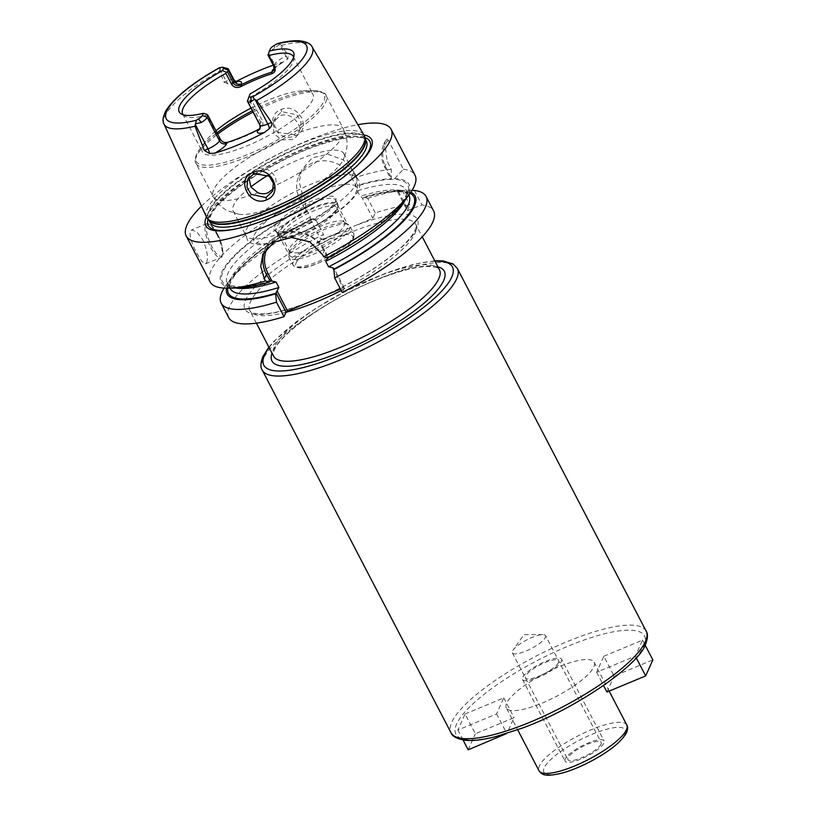 <?xml version="1.0" encoding="UTF-8"?>
<svg xmlns="http://www.w3.org/2000/svg" width="816" height="816" viewBox="0 0 816 816"><rect width="100%" height="100%" fill="white"/><g stroke="black" fill="none" stroke-linecap="round" stroke-linejoin="round"><path stroke-width="0.61" stroke-dasharray="4.08 3.06" d="M206.489 217.107A88.811 23.144 152.5 0 1 207.244 208.916A88.811 23.144 152.5 0 1 286.793 149.879A88.811 23.144 152.5 0 1 364.028 135.099M234.131 80.101A10.996 2.866 -27.5 0 0 226.165 81.182L223.951 82.1L219.728 71.023L219.912 67.626M223.951 82.1L228.001 83.783L235.181 81.947A84.405 21.991 152.5 0 1 235.61 81.733M273.217 65.198A84.405 21.991 152.5 0 1 283.213 61.955L287.834 58.885L288.211 55.355L285.998 56.273L279.735 44.258L274.686 48.144A10.996 2.866 -27.5 0 0 268.801 53.315L267.985 55.141M279.735 44.258L281.449 45.329L288.211 55.355M295.31 135.609C313.15 129.795 298.105 101.776 281.163 109.487C262.752 116.464 277.97 144.412 295.31 135.609L294.178 134.742L300.492 128.816L301.033 121.523L296.82 114.709L281.693 111.69L275.227 117.953L274.513 125.664L278.786 132.447L294.178 134.742M279.184 44.125L277.777 43.483M183.151 114.781A62.332 16.238 -27.5 0 0 184.559 115.994A62.332 16.238 -27.5 0 0 207.193 115.127L219.453 138.679C221.595 142.106 224.451 143.432 228.031 142.667C237.752 139.607 248.013 135.334 258.825 129.846C262.579 127.571 263.752 124.562 262.364 120.819L260.753 122.196L248.492 98.644L250.257 93.769M207.04 114.434L207.193 115.127M293.597 57.283A62.332 16.238 152.5 0 1 293.78 59.129A62.332 16.238 152.5 0 1 292.862 62.485A62.332 16.238 -27.5 0 1 250.104 97.267L249.166 96.9M227.684 68.615A10.996 2.866 -27.5 0 0 225.44 68.636L220.147 68.697M182.713 114.097L202.337 151.796A62.332 16.238 -27.5 0 1 202.756 145.85A62.332 16.238 152.5 0 1 205.234 141.719A62.332 16.238 152.5 0 1 215.975 130.774M251.042 108.13A62.332 16.238 152.5 0 1 303.001 90.831A62.332 16.238 152.5 0 1 312.916 94.228A62.332 16.238 152.5 0 1 312.487 100.174A62.332 16.238 -27.5 0 1 256.275 141.79A62.332 16.238 -27.5 0 1 202.337 151.796M250.104 97.267L262.364 120.819M259.855 125.072A10.996 2.866 -27.5 0 1 259.937 124.022L260.753 122.196L260.814 126.725L260.11 128.285A5.498 5.039 -155.9 0 0 259.937 124.022L247.676 100.47L248.492 98.644M228.031 142.667L227.266 142.423M258.825 129.846L258.05 129.611M260.814 126.725L260.294 127.643M206.407 216.903A93.463 24.358 -27.5 0 0 206.407 216.913A93.463 24.358 -27.5 0 1 277.44 161.048A93.463 24.358 -27.5 0 1 363.916 134.915M201.491 206.132A115.505 30.09 152.5 0 1 357.908 124.705M394.679 178.602L403.379 169.238L388.202 140.077L386.917 139.108L384.724 142.117L387.202 161.476L391.262 169.279L391.221 179.642L394.679 178.602A105.958 27.611 152.5 0 1 404.073 201.491M237.905 287.997A105.958 27.611 152.5 0 1 305.755 207.019L305.898 210.671L299.778 198.92A29.396 26.959 24.1 0 1 298.829 176.134A29.396 26.959 24.1 0 1 324.513 160.783A29.396 26.959 24.1 0 1 351.533 177.388L353.96 171.962L356.663 177.164A115.505 30.09 152.5 0 1 391.262 169.279M353.96 171.962L343.24 159.854L327.838 154.234L312.222 157.876L301.614 169.912L299.207 181.846L302.206 193.504L304.909 198.696A115.505 30.09 152.5 0 0 210.916 270.892A115.505 30.09 152.5 0 0 210.13 281.908M206.632 262.65C208.386 257.489 207.091 249.849 202.735 239.741L196.748 231.836L191.505 229.99L190.281 231.254C189.383 236.069 191.546 243.341 196.758 253.093L201.807 261.385L205.601 263.843L206.632 262.65M403.379 169.238A115.505 30.09 152.5 0 1 415.028 175.246M386.917 139.108A29.335 26.897 -155.9 0 0 383.734 144.35A29.335 26.897 -155.9 0 0 384.683 167.086L391.221 179.642M388.202 140.077A27.866 25.551 -155.9 0 0 385.733 167.086L392.272 179.642M305.898 210.671L307.601 211.548L310.457 217.046L310.121 218.78L311.416 219.606C277.246 236.885 246.024 259.743 234.855 275.206C230.204 282.04 228.613 286.467 230.092 288.487A100.837 26.275 -27.5 0 1 310.457 217.046M405.205 199.951A100.837 26.275 -27.5 0 0 406.113 189.873A100.837 26.275 -27.5 0 0 357.296 190.862L357.51 185.477A105.958 27.611 152.5 0 1 391.649 178.612M327.716 257.815L328.093 257.05C351.237 244.861 370.423 232.274 385.662 219.3C407.765 199.583 406.98 193.198 406.113 189.873L408.806 195.044M264.19 251.685A33.068 30.325 24.1 0 1 265.312 248.758A33.068 30.325 24.1 0 1 294.199 231.489A33.068 30.325 24.1 0 1 324.584 250.165L328.154 257.02L327.573 257.938M267.77 247.044A31.6 28.978 24.1 0 1 295.565 232.366A31.6 28.978 24.1 0 1 323.534 250.165L327.481 257.754M340.476 289.088L343.199 287.946L333.897 270.076M228.725 317.638A115.505 30.09 152.5 0 1 323.513 234.427L321.086 239.843L310.121 218.78M410.795 192.28A105.958 27.611 -27.5 0 0 400.809 190.373L397.31 191.352L407.337 210.62L409.856 205A115.505 30.09 152.5 0 0 375.258 212.884L372.83 218.311L321.086 239.843M407.337 210.62L421.974 204.959A115.505 30.09 152.5 0 1 433.622 210.967M343.199 287.946L344.25 287.946L342.23 292.454M351.533 177.388L357.643 189.128M357.296 190.862L360.162 196.36L361.865 197.237L372.83 218.311M356.663 177.164L357.51 185.477M375.258 212.884L367.7 198.37L363.63 197.258L363.11 198.084C376.829 193.871 387.916 191.719 396.392 191.638C403.696 191.791 407.888 193.035 408.969 195.371A100.837 26.275 -27.5 0 0 360.162 196.36M367.7 198.37A115.505 30.09 152.5 0 1 402.298 190.485L397.78 190.383L397.453 191.117A104.499 27.224 152.5 0 0 363.385 197.809L361.865 197.237M305.755 207.019L304.909 198.696M224.084 288.119A115.505 30.09 152.5 0 1 226.552 284.458A115.505 30.09 152.5 0 1 315.955 219.912L311.885 218.79L311.641 219.351A104.499 27.224 152.5 0 0 227.715 288.211M315.955 219.912L323.513 234.427M414.416 190.444L421.974 204.959M402.298 190.485L409.856 205M311.885 218.79A105.958 27.611 -27.5 0 0 232.121 276.879A105.958 27.611 -27.5 0 0 226.511 288.211M400.809 190.373L412.009 190.414M397.78 190.383A105.958 27.611 -27.5 0 0 363.63 197.258M398.361 191.352L408.398 210.62M344.25 287.946L334.203 268.637M506.308 707.931A49.501 12.893 -27.5 0 1 506.644 703.208A49.501 12.893 152.5 0 1 551.279 670.15A49.501 12.893 152.5 0 1 594.119 662.215A49.501 12.893 152.5 0 1 593.783 666.937A49.501 12.893 -27.5 0 1 549.137 699.985A49.501 12.893 -27.5 0 1 506.308 707.931L517.701 729.82M465.049 714L503.778 697.884L496.607 713.898L457.878 730.014L465.049 714L475.351 733.788L514.07 717.672L507.011 733.421M603.82 656.248L642.549 640.121L635.378 656.135L596.649 672.251L603.82 656.248L614.122 676.025L652.851 659.909M600.994 744.161A18.697 4.876 152.5 0 1 584.134 756.646A18.697 4.876 152.5 0 1 567.956 759.645A18.697 4.876 152.5 0 1 568.079 757.86A18.697 4.876 152.5 0 1 584.939 745.375A18.697 4.876 152.5 0 1 601.127 742.376A18.697 4.876 152.5 0 1 600.994 744.161M545.547 635.613A18.697 4.876 -27.5 0 1 545.425 637.398A18.697 4.876 152.5 0 1 528.554 649.883A18.697 4.876 152.5 0 1 512.377 652.882A18.697 4.876 152.5 0 1 512.499 651.097A18.697 4.876 -27.5 0 1 513.131 650.026A18.697 4.876 -27.5 0 1 526.708 639.928A18.697 4.876 -27.5 0 1 542.773 634.593A18.697 4.876 -27.5 0 1 545.547 635.613L601.127 742.376M503.778 697.884L514.07 717.672M457.878 730.014L463.07 739.99M468.17 749.802L475.351 733.788M496.607 713.898L506.797 733.492M606.951 692.039L614.122 676.025M642.549 640.121L645.181 645.191M596.649 672.251L603.534 685.491M635.378 656.135L636.266 657.849M253.113 112.118A73.338 19.105 152.5 0 1 326.074 95.676L343.352 128.877A73.338 19.105 152.5 0 0 298.697 132.733C297.544 135.844 295.31 138.128 292.006 139.587L281.612 139.842L273.799 133.579L273.278 122.288L279.786 115.943C290.843 110.854 303.001 125.256 298.697 132.733L300.492 128.816M273.35 188.731L275.002 185.63C279.817 177.011 267.067 163.924 255.877 169.31L249.543 175.267L248.829 177.511M281.612 139.842A73.338 19.105 152.5 0 0 213.761 189.598A73.338 19.105 -27.5 0 0 213.251 196.595C216.617 202.827 221.35 207.509 227.45 210.64L238.986 214.302A62.332 16.238 -27.5 0 1 233.223 211.13A62.332 16.238 -27.5 0 1 233.651 205.183A62.332 16.238 152.5 0 1 250.849 186.905M268.036 175.226A62.332 16.238 152.5 0 1 343.801 153.561A62.332 16.238 152.5 0 1 343.373 159.508A62.332 16.238 -27.5 0 1 343.097 160.099L345.862 152.816L346.871 147.104C347.473 140.78 346.3 134.711 343.352 128.877A73.338 19.105 152.5 0 1 342.853 135.874A73.338 19.105 -27.5 0 1 275.002 185.63M238.986 214.302A62.332 16.238 -27.5 0 0 296.014 196.748A62.332 16.238 -27.5 0 0 343.097 160.099M354.266 175.848A62.332 16.238 152.5 0 0 297.544 190.393A62.332 16.238 152.5 0 0 246.35 229.582A62.332 16.238 -27.5 0 0 245.473 232.489A62.332 16.238 -27.5 0 0 245.922 235.528A62.332 16.238 -27.5 0 0 299.86 225.532A62.332 16.238 -27.5 0 0 356.072 183.916A62.332 16.238 152.5 0 0 356.5 177.959A62.332 16.238 152.5 0 0 354.266 175.848C355.348 176.083 356.806 177.511 358.663 180.122C360.182 183.671 360.101 187.109 358.418 190.444C349.024 209.508 307.489 232.886 277.613 241.689C261.355 246.014 254.623 244.922 251.022 242.933C248.39 242.913 246.544 239.435 245.473 232.489M274.523 226.756A34.66 9.027 152.5 0 1 308.193 202.511A34.66 9.027 152.5 0 1 336.029 199.502A34.66 9.027 152.5 0 1 335.519 201.368A34.66 9.027 152.5 0 1 306.694 223.339A34.66 9.027 152.5 0 1 275.308 231.112A34.66 9.027 152.5 0 1 274.523 226.756M277.032 232.162A33.599 8.752 -27.5 0 1 276.043 231.142A33.599 8.752 -27.5 0 1 276.267 227.939A33.599 8.752 152.5 0 1 306.561 205.51A33.599 8.752 152.5 0 1 335.641 200.114A33.599 8.752 152.5 0 1 335.906 201.521A33.599 8.752 152.5 0 1 335.407 203.327A33.599 8.752 -27.5 0 1 307.459 224.624A33.599 8.752 -27.5 0 1 277.032 232.162L275.308 231.112M278.389 232.019A33.599 8.752 -27.5 0 0 278.164 235.222A33.599 8.752 -27.5 0 0 280.357 236.742A33.599 8.752 -27.5 0 0 311.335 227.827A33.599 8.752 -27.5 0 0 337.528 207.407A33.599 8.752 152.5 0 0 337.753 206.866A33.599 8.752 152.5 0 0 337.763 204.204A33.599 8.752 152.5 0 0 308.693 209.59A33.599 8.752 152.5 0 0 278.389 232.019M283.621 237.65A31.018 8.078 -27.5 0 1 281.591 236.242A31.018 8.078 -27.5 0 1 281.806 233.284A31.018 8.078 152.5 0 1 309.784 212.568A31.018 8.078 152.5 0 1 336.631 207.59A31.018 8.078 152.5 0 1 336.61 210.059A31.018 8.078 152.5 0 1 336.416 210.559A31.018 8.078 -27.5 0 1 312.222 229.408A31.018 8.078 -27.5 0 1 283.621 237.65L280.357 236.742M343.536 221.687A31.018 8.078 152.5 0 0 315.435 228.643A31.018 8.078 152.5 0 0 289.629 248.309A31.018 8.078 -27.5 0 0 289.17 249.982A31.018 8.078 -27.5 0 0 289.415 251.267A31.018 8.078 -27.5 0 0 316.261 246.299A31.018 8.078 -27.5 0 0 344.24 225.583A31.018 8.078 152.5 0 0 344.454 222.625A31.018 8.078 152.5 0 0 343.536 221.687L348.748 224.849A34.221 8.915 152.5 0 1 349.758 225.889A34.221 8.915 152.5 0 1 349.523 229.153A34.221 8.915 -27.5 0 1 318.668 252.001A34.221 8.915 -27.5 0 1 289.048 257.499L292.975 265.027A34.221 8.915 -27.5 0 0 322.585 259.539A34.221 8.915 -27.5 0 0 353.45 236.691A34.221 8.915 152.5 0 0 353.685 233.427C354.317 233.549 354.266 235.202 353.522 238.394C349.993 244.759 341.567 251.481 328.256 258.55C313.772 265.016 300.757 272.075 292.975 265.027A34.221 8.915 -27.5 0 1 293.209 261.763A34.221 8.915 152.5 0 1 324.064 238.915A34.221 8.915 152.5 0 1 353.685 233.427L349.758 225.889M289.17 249.982L288.782 256.071A34.221 8.915 -27.5 0 1 289.282 254.225A34.221 8.915 152.5 0 1 317.75 232.54A34.221 8.915 152.5 0 1 348.748 224.849M288.782 256.071A34.221 8.915 -27.5 0 0 289.048 257.499M289.415 251.971A32.997 8.599 152.5 0 1 319.178 229.939A32.997 8.599 152.5 0 1 347.738 224.645A32.997 8.599 152.5 0 1 347.514 227.797A32.997 8.599 152.5 0 1 317.75 249.829A32.997 8.599 152.5 0 1 289.19 255.122A32.997 8.599 152.5 0 1 289.415 251.971M337.273 208.131A32.997 8.599 -27.5 0 0 337.498 204.989A32.997 8.599 -27.5 0 0 308.938 210.283A32.997 8.599 -27.5 0 0 279.184 232.315A32.997 8.599 -27.5 0 0 278.96 235.457A32.997 8.599 -27.5 0 0 307.51 230.163A32.997 8.599 -27.5 0 0 337.273 208.131M565.172 759.074A22.001 5.732 -27.5 0 0 565.029 761.165A22.001 5.732 -27.5 0 0 584.062 757.636A22.001 5.732 -27.5 0 0 603.901 742.948A22.001 5.732 -27.5 0 0 604.054 740.857A22.001 5.732 -27.5 0 0 585.011 744.386A22.001 5.732 -27.5 0 0 565.172 759.074M561.551 659.216A22.001 5.732 -27.5 0 1 561.398 661.307A22.001 5.732 152.5 0 1 541.559 675.995A22.001 5.732 152.5 0 1 522.526 679.524A22.001 5.732 152.5 0 1 522.679 677.433A22.001 5.732 -27.5 0 1 542.518 662.745A22.001 5.732 -27.5 0 1 561.551 659.216L604.054 740.857M558.501 662.521A18.697 4.876 152.5 0 1 538.988 676.178A18.697 4.876 152.5 0 1 525.575 676.219A18.697 4.876 152.5 0 1 545.088 662.561A18.697 4.876 152.5 0 1 558.501 662.521M281.449 45.329A83.507 21.757 152.5 0 1 312.161 46.94M164.026 124.052A83.507 21.757 -27.5 0 1 164.73 116.351A83.507 21.757 152.5 0 1 219.728 71.023M287.834 58.885A5.498 1.663 -112.6 0 1 285.998 56.273A10.996 2.866 -27.5 0 0 274.523 64.311L273.707 66.137M274.247 69.36A5.498 5.039 -155.9 0 0 274.523 64.311L268.801 53.315L270.392 48.838M283.213 61.955A16.504 4.294 -27.5 0 0 274.319 68.228M219.902 69.156L226.165 81.182A5.498 1.663 67.4 0 0 228.001 83.783M235.742 81.814A16.504 4.294 -27.5 0 0 235.181 81.947M225.44 68.636L221.544 67.351M274.319 45.38L274.686 48.144M247.676 100.47L249.268 95.992M219.453 138.679L220.279 139.046M365.16 138.944A88.077 22.95 -27.5 0 0 364.874 138.302L365.252 139.363A88.148 22.97 -27.5 0 0 291.261 150.603A88.148 22.97 -27.5 0 0 208.916 210.773A88.148 22.97 -27.5 0 0 209.284 220.555L208.631 219.637A88.077 22.95 -27.5 0 0 208.988 220.238M365.129 138.791L364.874 138.302A88.077 22.95 -27.5 0 0 288.66 152.439A88.077 22.95 -27.5 0 0 209.233 211.242A88.077 22.95 -27.5 0 0 208.631 219.637L208.886 220.126M210.661 213.976A88.077 22.95 -27.5 0 0 210.059 222.38C209.171 221.738 209.406 219.504 210.732 215.679C215.842 203.102 244.647 180.132 277.981 162.986C319.464 140.464 363.508 131.529 366.302 141.046A88.077 22.95 -27.5 0 0 290.088 155.173A88.077 22.95 -27.5 0 0 210.661 213.976M364.874 137.578A91.086 23.735 -27.5 0 0 281.173 160.854A91.086 23.735 -27.5 0 0 208.927 216.832A91.086 23.735 -27.5 0 0 208.039 219.218M236.875 228.704A91.086 23.735 -27.5 0 0 237.752 228.521A91.086 23.735 -27.5 0 0 355.45 167.249A91.086 23.735 -27.5 0 0 356.102 166.637M385.733 167.086L384.683 167.086L387.202 161.476M307.601 211.548A100.837 26.275 -27.5 0 0 227.225 282.989A100.837 26.275 -27.5 0 0 235.997 288.038M305.51 207.57A104.499 27.224 -27.5 0 0 223.38 270.871A104.499 27.224 -27.5 0 0 269.77 281.479M391.323 179.347A104.499 27.224 -27.5 0 0 357.255 186.028M327.971 257.254A104.499 27.224 -27.5 0 0 392.904 179.336M323.534 250.165L324.584 250.165L322.565 254.674M339.538 232.162A97.165 25.316 -27.5 0 0 245.647 299.9A97.165 25.316 -27.5 0 0 307.969 302.614M322.81 296.432A97.165 25.316 -27.5 0 0 416.701 228.704A97.165 25.316 -27.5 0 0 354.379 225.991M285.988 312.304A93.503 24.358 152.5 0 1 249.869 310.621C250.441 312.661 254.551 313.772 262.201 313.936C270.504 313.701 281.275 311.467 294.525 307.224C310.335 302.083 326.9 294.974 344.219 285.906C360.488 277.318 374.86 268.321 387.345 258.917C398.565 250.369 406.643 242.75 411.56 236.038C415.65 229.877 417.047 225.961 415.742 224.267A93.503 24.358 -27.5 0 1 415.099 233.192A93.503 24.358 152.5 0 1 341.221 290.516M256.397 323.146L249.869 310.621A93.503 24.358 152.5 0 1 250.512 301.696A93.503 24.358 -27.5 0 1 348.055 233.417A93.503 24.358 -27.5 0 1 415.742 224.267L422.27 236.803M274.217 347.228A93.503 24.358 -27.5 0 0 273.574 356.143C272.809 355.898 273.064 353.869 274.339 350.064C280.5 333.499 329.307 298.809 374.177 280.826C396.433 271.738 414.079 266.954 427.115 266.485C434.775 266.648 438.886 267.75 439.447 269.8A93.503 24.358 -27.5 0 0 358.53 284.804A93.503 24.358 -27.5 0 0 274.217 347.228M437.896 266.832A97.165 25.316 -27.5 0 0 348.289 292.709A97.165 25.316 -27.5 0 0 272.626 351.706A97.165 25.316 -27.5 0 0 272.024 353.175M269.117 347.585A106.335 27.703 152.5 0 1 345.352 291.536A106.335 27.703 152.5 0 1 434.989 261.232M299.778 198.92L302.206 193.504M399.024 191.117A104.499 27.224 152.5 0 1 410.101 193.27M216.617 233.968A18.329 5.539 -112.6 0 1 220.667 257.57A18.329 5.539 -112.6 0 1 210.63 247.309A18.329 5.539 67.4 0 1 206.581 223.717A18.329 5.539 67.4 0 1 216.617 233.968M217.403 233.968A17.238 5.202 67.4 0 0 206.907 225.481A17.238 5.202 67.4 0 0 211.783 246.514A17.238 5.202 -112.6 0 0 222.278 255A17.238 5.202 -112.6 0 0 217.403 233.968M262.211 370.046A109.997 28.662 152.5 0 1 262.966 359.55A109.997 28.662 152.5 0 1 362.161 286.11A109.997 28.662 152.5 0 1 457.348 268.464M646.15 631.135A109.997 28.662 -27.5 0 0 550.963 648.781A109.997 28.662 -27.5 0 0 451.758 722.231A109.997 28.662 -27.5 0 0 451.003 732.727M643.804 646.119A106.335 27.703 -27.5 0 0 567.548 646.374A106.335 27.703 -27.5 0 0 456.623 724.027A106.335 27.703 -27.5 0 0 532.879 723.761A106.335 27.703 -27.5 0 0 643.804 646.119M626.81 725.016A49.501 12.893 -27.5 0 0 583.981 732.952A49.501 12.893 -27.5 0 0 539.335 766.01A49.501 12.893 -27.5 0 0 538.999 770.732M624.883 734.216A45.829 11.944 -27.5 0 0 592.008 734.329A45.829 11.944 -27.5 0 0 544.201 767.805A45.829 11.944 -27.5 0 0 577.065 767.693A45.829 11.944 -27.5 0 0 624.883 734.216M281.163 109.487L281.693 111.69M252.399 110.741A72.236 18.819 152.5 0 1 312.752 90.617A72.236 18.819 152.5 0 1 323.748 101.439A72.236 18.819 -27.5 0 1 248.39 154.193A72.236 18.819 -27.5 0 1 196.595 154.367A72.236 18.819 152.5 0 1 199.471 149.593L196.401 154.693C194.871 158.794 194.728 161.69 195.973 163.404A73.338 19.105 -27.5 0 1 196.472 156.407A73.338 19.105 152.5 0 1 217.719 134.13M303.001 90.831L312.752 90.617C321.565 91.3 326.002 92.983 326.074 95.676A73.338 19.105 152.5 0 1 325.564 102.673A73.338 19.105 -27.5 0 1 259.437 151.633A73.338 19.105 -27.5 0 1 195.973 163.404L213.251 196.595A73.338 19.105 -27.5 0 0 257.907 192.749M254.194 235.222A57.752 15.045 152.5 0 1 314.435 193.045A57.752 15.045 152.5 0 1 355.847 192.902A57.752 15.045 -27.5 0 1 295.606 235.079A57.752 15.045 -27.5 0 1 254.194 235.222M296.126 262.844A32.018 8.344 152.5 0 1 329.531 239.465A32.018 8.344 152.5 0 1 352.492 239.384A32.018 8.344 -27.5 0 1 319.087 262.762A32.018 8.344 -27.5 0 1 296.126 262.844M205.234 141.719L199.471 149.593A72.236 18.819 152.5 0 1 217.036 132.804M274.003 70.135L274.666 68.636C275.665 67.014 279.052 64.576 284.815 61.312M184.559 115.994L181.101 113.893M293.78 59.129L294.046 55.1M234.916 82.375L232.723 82.957M293.291 56.539L312.916 94.228M235.987 228.898L237.752 228.521C272.391 221.656 329.95 191.689 355.45 167.249L356.765 166.025M383.734 144.35L384.724 142.117M270.28 281.132C257.825 284.784 247.676 286.651 239.833 286.722L231.244 285.722L227.225 282.989L229.918 288.17M298.829 176.134L301.614 169.912M232.121 276.879L226.552 284.458M265.312 248.758L262.834 254.286M205.601 263.843L220.667 257.57C224.573 257.234 223.166 244.718 217.413 233.866L211.12 225.124L206.581 223.717L191.505 229.99M268.882 347.137L273.86 341.394L296.065 322.004L316.312 308.081L345.086 291.536L385.856 273.136L413.069 264.435L434.755 260.783M594.119 662.215L609.164 691.111M512.377 652.882L567.956 759.645M542.773 634.593L523.954 634.624L513.131 650.026M274.645 186.507L272.534 191.23M275.227 117.953L273.278 122.288M249.543 175.267L247.605 179.602M233.223 211.13L245.922 235.528M343.801 153.561L356.5 177.959M335.906 201.521L336.029 199.502M276.043 231.142L278.164 235.222M335.641 200.114L337.763 204.204M336.61 210.059L337.753 206.866M281.591 236.242L289.415 251.267M336.631 207.59L344.454 222.625M337.498 204.989L347.738 224.645M278.96 235.457L289.19 255.122M522.526 679.524L565.029 761.165"/><path stroke-width="1.22" d="M183.151 114.781A62.332 16.238 -27.5 0 1 182.713 114.097A62.332 16.238 -27.5 0 1 183.141 108.151A62.332 16.238 152.5 0 1 225.899 73.369L231.622 84.364L233.233 82.977C234.937 85.619 237.476 86.292 240.832 84.986C251.644 79.499 261.905 75.235 271.626 72.175L274.003 70.135L273.707 66.137L267.985 55.141L269.392 51.061A64.454 16.789 152.5 0 1 294.046 55.1A64.454 16.789 152.5 0 1 250.257 93.769L249.268 95.992A7.334 1.907 -27.5 0 0 249.217 96.104A7.334 1.907 -27.5 0 0 251.185 97.002L252.827 96.737L254.48 99.277L256.734 100.49A83.507 21.757 -27.5 0 0 311.732 55.162A83.507 21.757 152.5 0 0 312.161 46.94L364.028 135.099A88.811 23.144 152.5 0 1 364.742 136.966A88.811 23.144 152.5 0 1 363.569 143.84A88.811 23.144 152.5 0 1 286.355 201.776A88.811 23.144 152.5 0 1 207.611 218.759A88.811 23.144 152.5 0 1 206.489 217.107L164.026 124.052A83.507 21.757 -27.5 0 0 195.014 126.184L196.33 120.248L198.41 118.973L201.307 122.492A10.996 2.866 -27.5 0 0 207.203 117.32L208.019 115.495L207.04 114.434L203.337 113.302A64.454 16.789 152.5 0 1 181.101 113.893A64.454 16.789 152.5 0 1 222.472 70.594L223.472 68.371A7.334 1.907 -27.5 0 0 223.043 67.34A7.334 1.907 -27.5 0 0 221.544 67.351L219.249 67.81C192.668 82.804 175.001 96.92 166.229 110.18C162.914 116.474 162.18 121.094 164.026 124.052M235.61 81.733A84.405 21.991 152.5 0 1 273.217 65.198M312.161 46.94C310.702 43.697 306.551 41.657 299.696 40.8C293.791 40.402 286.487 41.29 277.777 43.483L274.319 45.38A7.334 1.907 152.5 0 0 270.392 48.838L269.392 51.061M195.432 123.848L201.307 122.492M198.41 118.973A7.334 1.907 152.5 0 0 202.337 115.525L203.337 113.302M222.472 70.594L226.001 72.124L225.899 73.369M268.127 54.59L268.811 55.508A62.332 16.238 152.5 0 1 293.291 56.539A62.332 16.238 152.5 0 1 293.597 57.283M227.511 71.992L233.233 82.977L234.049 81.151L228.327 70.166L227.511 71.992L226.001 72.124M223.472 68.371L228.327 70.166A10.996 2.866 -27.5 0 0 228.409 69.115A10.996 2.866 -27.5 0 0 227.684 68.615L223.043 67.34M268.811 55.508L274.533 66.504C276.022 70.043 275.104 72.461 271.799 73.746C262.079 76.806 251.818 81.08 241.006 86.557L241.342 83.854A5.498 5.039 24.1 0 1 234.049 81.151A10.996 2.866 -27.5 0 0 234.131 80.101L236.691 82.171L234.916 82.375M271.799 73.746L272.136 71.033A5.498 5.039 -155.9 0 0 274.247 69.36M241.006 86.557C236.987 88.322 233.866 87.587 231.622 84.364M215.975 130.774A62.332 16.238 152.5 0 1 251.042 108.13M247.676 100.47A10.996 2.866 -27.5 0 0 247.605 100.643A10.996 2.866 -27.5 0 0 247.595 101.521A10.996 2.866 -27.5 0 0 250.563 102L254.48 99.277M260.294 127.643L257.54 130.744A5.498 5.039 -155.9 0 0 260.11 128.285L259.855 125.072A10.996 2.866 -27.5 0 0 267.821 123.991L271.504 122.461L256.734 100.49M271.504 122.461C272.462 123.991 271.769 126.031 269.423 128.571L264.547 132.416A85.139 22.185 152.5 0 1 214.7 153.173L209.59 153.469L204.306 150.43L207.988 148.9L195.187 124.318M195.014 126.184L204.306 150.43M252.878 172.625C270.331 163.761 284.815 193.025 266.516 199.879C249.706 207.621 234.947 178.531 252.878 172.625L253.97 173.553L269.27 176.215L273.36 183.274L272.534 191.23L266.006 197.605L251.073 194.32L246.952 187.18L247.605 179.602L253.97 173.553M258.05 129.611C247.248 135.099 236.987 139.363 227.266 142.423C224.257 142.933 221.932 141.8 220.279 139.046L208.019 115.495M206.407 216.913A93.463 24.358 -27.5 0 0 235.987 228.898A93.463 24.358 -27.5 0 0 356.765 166.025A93.463 24.358 -27.5 0 0 370.943 148.42A93.463 24.358 -27.5 0 0 363.916 134.915M357.908 124.705A115.505 30.09 152.5 0 1 391.129 129.326A115.505 30.09 152.5 0 1 390.334 140.352A115.505 30.09 -27.5 0 1 286.171 217.464A115.505 30.09 -27.5 0 1 186.221 235.997A115.505 30.09 -27.5 0 1 187.017 224.971A115.505 30.09 152.5 0 1 201.491 206.132M391.129 129.326L415.028 175.246A115.505 30.09 152.5 0 1 414.232 186.262A115.505 30.09 152.5 0 1 409.642 193.902A115.505 30.09 152.5 0 1 323.636 256.734L327.716 257.815A105.958 27.611 152.5 0 0 404.073 201.491L409.642 193.902M235.997 288.038A100.837 26.275 -27.5 0 0 276.032 281.999L271.952 281.081L269.953 281.245L269.515 282.04A105.958 27.611 152.5 0 1 237.905 287.997L228.5 288.201A115.505 30.09 152.5 0 1 210.13 281.908L186.221 235.997M270.28 281.122L266.383 274.39A33.068 30.325 24.1 0 1 264.19 251.685M328.154 257.02L325.737 261.314L328.593 266.812L332.673 267.73L334.203 268.637L333.846 269.586A105.958 27.611 -27.5 0 0 410.795 192.28M271.952 281.081L267.913 273.319L266.383 274.39L264.364 278.899L265.435 280.959L269.515 282.04M226.511 288.211A105.958 27.611 -27.5 0 0 275.645 293.811L276.471 302.175L284.029 316.69L286.049 312.171L276.002 292.862L278.899 287.497L276.032 281.999M275.645 293.811L276.002 292.862M267.913 273.319A31.6 28.978 24.1 0 1 267.77 247.044M333.897 270.076L332.673 267.73M277.052 290.873L287.579 311.1L340.476 289.088M287.579 311.1L286.049 312.171M284.029 316.69A115.505 30.09 152.5 0 1 228.725 317.638L221.167 303.124A115.505 30.09 152.5 0 1 224.084 288.119M433.622 210.967A115.505 30.09 152.5 0 1 342.23 292.454L334.672 277.94A115.505 30.09 152.5 0 0 426.064 196.452L433.622 210.967M265.435 280.959A115.505 30.09 152.5 0 1 228.5 288.201M276.471 302.175A115.505 30.09 152.5 0 1 221.167 303.124M412.009 190.414L414.416 190.444A115.505 30.09 152.5 0 1 426.064 196.452M264.364 278.899L260.732 266.383L262.834 254.286L274.023 242.168L291.475 237.466L309.794 241.842L322.565 254.674L323.636 256.734M333.846 269.586L334.672 277.94M463.07 739.99L468.17 749.802L506.797 733.492M645.181 645.191L652.851 659.909L645.67 675.913L606.951 692.039L603.534 685.491M636.266 657.849L645.67 675.913M248.829 177.511L250.91 186.997L257.907 192.749C261.385 194.096 264.812 194.106 268.178 192.76L273.35 188.731M250.849 186.905A62.332 16.238 152.5 0 1 268.036 175.226M274.319 68.228A16.504 4.294 -27.5 0 0 272.136 71.033M219.912 67.626A79.111 20.614 -27.5 0 0 166.739 111.16A79.111 20.614 -27.5 0 0 196.33 120.248M252.827 96.737A79.111 20.614 -27.5 0 0 306 53.193A79.111 20.614 -27.5 0 0 276.4 44.105M202.337 115.525L207.203 117.32L219.463 140.872L220.279 139.046M241.342 83.854A16.504 4.294 -27.5 0 0 235.742 81.814M274.533 66.504L273.707 66.137M250.563 102L251.185 97.002M269.423 128.571A5.498 1.663 -112.6 0 0 267.821 123.991L255.02 99.419M257.54 130.744A16.504 4.294 -27.5 0 0 264.547 132.416M209.59 153.469A5.498 1.663 67.4 0 0 207.988 148.9A10.996 2.866 -27.5 0 0 219.463 140.872A5.498 5.039 24.1 0 0 226.756 143.565L227.266 142.423M214.7 153.173A16.504 4.294 -27.5 0 0 226.756 143.565M207.611 218.759L209.284 220.555A88.148 22.97 -27.5 0 0 287.446 203.694A88.148 22.97 -27.5 0 0 364.089 146.186A88.148 22.97 -27.5 0 0 365.252 139.363L364.742 136.966M208.988 220.238A88.077 22.95 -27.5 0 0 286.049 204.949A88.077 22.95 -27.5 0 0 364.273 146.707A88.077 22.95 -27.5 0 0 365.16 138.944M208.886 220.126L210.059 222.38A88.077 22.95 -27.5 0 0 286.273 208.253A88.077 22.95 -27.5 0 0 365.701 149.45A88.077 22.95 -27.5 0 0 366.302 141.046L365.129 138.791M356.102 166.637A91.086 23.735 -27.5 0 0 369.26 150.093A91.086 23.735 -27.5 0 0 364.874 137.578M208.039 219.218A91.086 23.735 -27.5 0 0 236.875 228.704M325.737 261.314A100.837 26.275 -27.5 0 0 405.205 199.951M341.221 290.516A93.503 24.358 152.5 0 1 285.988 312.304M256.397 323.146L273.574 356.143A93.503 24.358 -27.5 0 0 354.491 341.149A93.503 24.358 -27.5 0 0 438.804 278.715A93.503 24.358 -27.5 0 0 439.447 269.8L422.27 236.803M272.024 353.175A97.165 25.316 -27.5 0 0 344.117 350.707A97.165 25.316 -27.5 0 0 443.669 280.52A97.165 25.316 -27.5 0 0 437.896 266.832M434.989 261.232A106.335 27.703 152.5 0 1 451.738 277.154A106.335 27.703 152.5 0 1 340.813 354.807A106.335 27.703 152.5 0 1 264.557 355.072A106.335 27.703 152.5 0 1 269.117 347.585M275.9 293.25A104.499 27.224 152.5 0 1 227.715 288.211M410.101 193.27A104.499 27.224 152.5 0 1 334.101 269.025M229.918 288.17L230.092 288.487A100.837 26.275 -27.5 0 0 278.899 287.497M328.593 266.812A100.837 26.275 -27.5 0 0 408.969 195.371L408.806 195.044M456.603 278.95A109.997 28.662 152.5 0 1 357.398 352.4A109.997 28.662 152.5 0 1 262.211 370.046L451.003 732.727A109.997 28.662 -27.5 0 0 546.2 715.071A109.997 28.662 -27.5 0 0 645.395 641.631A109.997 28.662 -27.5 0 0 646.15 631.135L457.348 268.464A109.997 28.662 152.5 0 1 456.603 278.95M626.81 725.016C627.922 726.801 627.851 729.32 626.596 732.584C621.425 741.866 609.297 751.567 590.203 761.665C580.686 766.601 571.71 770.304 563.275 772.762C544.058 777.526 542.222 774.588 538.999 770.732A49.501 12.893 -27.5 0 0 581.828 762.787A49.501 12.893 -27.5 0 0 626.474 729.739A49.501 12.893 -27.5 0 0 626.81 725.016L609.164 691.111M266.516 199.879L266.006 197.605M217.719 134.13A73.338 19.105 152.5 0 1 253.113 112.118M217.036 132.804A72.236 18.819 152.5 0 1 252.399 110.741M234.131 80.101L228.409 69.115M249.217 96.104L247.605 100.643M259.855 125.072L247.595 101.521M268.882 347.137L262.844 356.704C260.508 362.926 260.304 367.373 262.211 370.046M434.755 260.783L443.006 260.896L453.155 263.976L457.348 268.464M451.003 732.727C452.227 736.42 457.011 738.949 465.344 740.285C473.137 740.999 483.123 739.816 495.281 736.746L522.495 728.045C576.382 708.461 638.897 664.877 645.517 644.477C647.843 638.255 648.057 633.808 646.15 631.135M517.701 729.82L538.999 770.732"/></g></svg>
